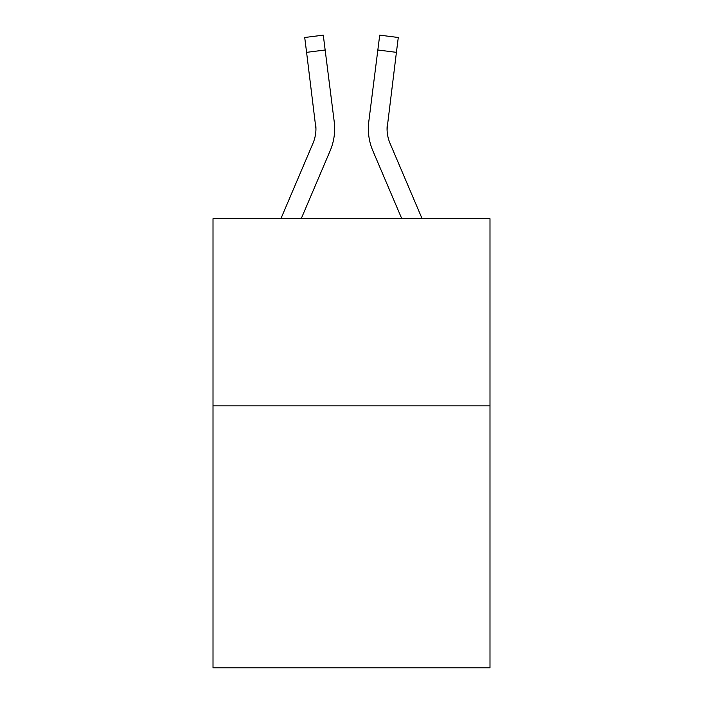 <?xml version="1.0" encoding="UTF-8"?>
<svg xmlns="http://www.w3.org/2000/svg" width="703" height="703" viewBox="0 0 703 703"><rect width="100%" height="100%" fill="white"/><g stroke="black" fill="none" stroke-linecap="round" stroke-linejoin="round"><path stroke-width="1.05" d="M489.991 405.851L489.991 667.85L213.009 667.85L213.009 218.703L489.991 218.703L489.991 405.851L213.009 405.851M330.173 150.714L301.218 218.703L330.173 150.714A56.143 56.143 0 0 0 334.215 121.681L325.155 50.001L306.587 52.347L304.715 37.496L323.283 35.15L325.155 50.001M334.593 131.461L334.654 128.693M333.934 119.44L334.215 121.681L333.934 119.44M372.827 150.714L401.782 218.703L372.827 150.714A56.143 56.143 0 0 1 368.785 121.681L379.717 35.15L398.285 37.496L396.413 52.347L377.845 50.001M422.116 218.703L390.051 143.386A37.426 37.426 0 0 1 387.054 128.79L396.413 52.347M387.098 130.547L387.353 124.027L387.098 130.547M387.353 124.027A37.426 37.426 0 0 0 390.051 143.386A37.426 37.426 0 0 1 387.054 128.79A37.426 37.426 0 0 0 390.051 143.386A37.426 37.426 0 0 1 387.054 128.79M280.884 218.703L312.949 143.386A37.426 37.426 0 0 0 315.946 128.798L306.587 52.347M312.949 143.386A37.426 37.426 0 0 0 315.647 124.027L315.946 128.79M368.407 131.461L368.346 128.693"/></g></svg>
